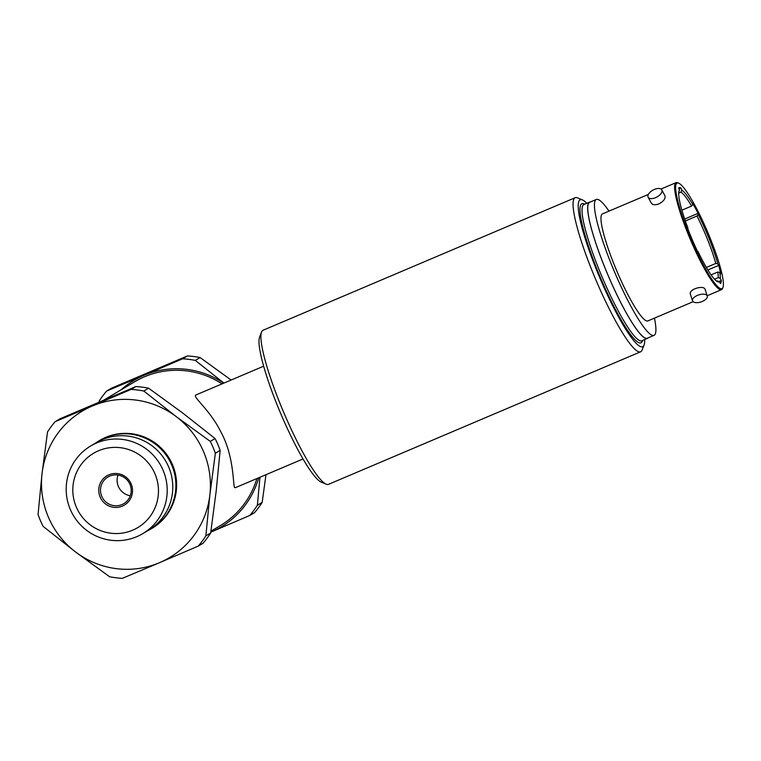 <?xml version="1.0" encoding="UTF-8"?>
<svg xmlns="http://www.w3.org/2000/svg" width="761" height="761" viewBox="0 0 761 761"><rect width="100%" height="100%" fill="white"/><g stroke="black" fill="none" stroke-linecap="round" stroke-linejoin="round"><path stroke-width="1.14" d="M263.639 366.212L195.938 394.969C192 396.652 209.57 409.323 220.462 431.164C234.141 455.544 232.923 484.386 234.531 487.468L235.32 487.706L303.03 458.959M590.393 201.979A74.017 11.577 67 0 0 589.547 202.131A74.017 11.577 67 0 0 589.328 202.236A74.017 11.577 67 0 0 608.134 275.501A74.017 11.577 67 0 0 647.411 338.388A74.017 11.577 67 0 0 648.106 337.874M609 211.13A73.827 11.548 67 0 0 596.32 199.468L589.623 202.302A73.827 11.548 67 0 0 608.467 276.205A73.827 11.548 67 0 0 647.335 338.207L654.032 335.363A73.827 11.548 67 0 0 654.441 318.136M586.807 203.292A79.829 12.49 67 0 0 582.441 199.924L577.513 197.86A83.7 13.089 67 0 0 575.192 197.698A83.7 13.089 67 0 0 574.945 197.822A83.7 13.089 67 0 0 596.205 280.676A83.7 13.089 67 0 0 640.629 351.791A83.7 13.089 67 0 0 642.122 350.003L644.063 345.028A79.829 12.49 67 0 0 644.672 339.549M582.441 199.924A79.829 12.49 67 0 0 579.987 199.886A79.829 12.49 67 0 0 602.798 284.719A79.829 12.49 67 0 0 644.063 345.028M648.372 194.407L602.446 213.908A58.131 9.094 67 0 0 617.285 272.105A58.131 9.094 67 0 0 647.896 320.914L693.138 301.698M722.95 287.411L722.56 288.409A58.131 9.094 -113 0 1 721.523 289.646A58.131 9.094 -113 0 1 692.462 244.386A58.131 9.094 -113 0 1 689.409 237.261A58.131 9.094 -113 0 1 676.082 182.64A58.131 9.094 -113 0 1 677.69 182.754L678.679 183.163A57.351 8.97 67 0 0 691.254 239.354A57.351 8.97 67 0 0 722.95 287.411A57.351 8.97 67 0 0 707.283 231.22A57.351 8.97 67 0 0 678.679 183.163M692.529 300.814L690.408 294.326C688.248 289.256 704.049 284.652 705.143 289.503L707.264 296A7.753 3.681 -18.1 0 1 702.327 301.432A7.753 3.681 -18.1 0 1 692.529 300.814A7.753 3.681 -18.1 0 1 698.75 294.907A7.753 3.681 -18.1 0 1 707.264 296M661.766 189.87L664.943 195.729C665.685 198.554 663.687 201.285 658.95 203.9C655.183 205.232 652.634 204.966 651.311 203.111L648.134 197.242A7.753 3.967 151.6 0 1 653.062 190.069A7.753 3.967 151.6 0 1 661.766 189.87A7.753 3.967 151.6 0 1 655.573 197.66A7.753 3.967 151.6 0 1 648.134 197.242M681.885 210.188L691.587 206.069A48.438 7.572 67 0 0 680.952 192.172L681.77 190.136A49.988 7.819 -113 0 1 692.871 204.642L691.587 206.069M678.698 193.132L680.952 192.172M706.36 267.434L715.778 263.439A48.438 7.572 67 0 0 696.981 216.019L698.265 214.592A49.988 7.819 -113 0 1 717.794 263.858L715.778 263.439M685.347 220.956L696.981 216.019M714.522 279.22L718.27 277.622A48.438 7.572 67 0 0 717.747 272.038L719.763 272.457A49.988 7.819 -113 0 1 720.325 278.421L718.27 277.622M711.088 274.864L717.747 272.038M717.414 280.771A48.438 7.572 67 0 1 717.033 281.028A48.438 7.572 67 0 1 716.577 281.123L719.468 281.57A49.988 7.819 -113 0 1 717.661 281.76A49.988 7.819 -113 0 1 697.989 251.491L696.8 251.967M681.77 190.136L680.876 187.967A52.319 8.181 67 0 0 679.059 187.691A52.319 8.181 67 0 0 678.641 187.967L679.535 190.136L678.717 192.172M698.265 214.592L698.075 213.356A52.319 8.181 67 0 0 692.691 203.396L692.871 204.642M719.763 272.457L720.677 273.989A52.319 8.181 67 0 0 718.707 265.389L717.794 263.858M719.468 281.57L720.429 283.663A52.319 8.181 67 0 0 721.285 280.514L720.325 278.421M679.535 190.136A49.988 7.819 -113 0 0 679.069 190.897A49.988 7.819 -113 0 0 687.915 227.986L687.592 228.186A52.319 8.181 67 0 0 697.666 251.691L697.989 251.491M596.32 199.468A73.827 11.548 67 0 0 615.154 273.37A73.827 11.548 67 0 0 654.032 335.363M719.116 281.437L721.285 280.514M707.892 269.984L718.707 265.389M684.681 219.044L698.075 213.356M678.974 188.776L680.876 187.967M326.174 484.186L321.237 482.122A79.829 12.49 -113 0 1 280.761 413.68A79.829 12.49 -113 0 1 259.615 337.018L261.556 332.043A83.7 13.089 67 0 0 283.72 412.424A83.7 13.089 67 0 0 326.174 484.186A83.7 13.089 67 0 0 328.495 484.348L640.629 351.791M575.192 197.698L263.049 330.255A83.7 13.089 67 0 0 261.556 332.043M135.896 386.559A94.944 93.755 59.3 0 1 148.585 388.177L143.791 391.021L176.276 416.657A85.251 84.186 -120.7 0 0 92.366 405.994A85.251 84.186 -120.7 0 0 42.036 473.665L38.05 514.531A94.944 93.755 -120.7 0 0 43.13 526.374L75.615 552.01A85.251 84.186 -120.7 0 0 159.525 562.683L122.293 578.36A94.944 93.755 -120.7 0 1 109.613 576.743L75.615 552.01A85.251 84.186 -120.7 0 1 42.036 473.665L47.534 431.906A94.944 93.755 -120.7 0 1 55.144 421.67L131.111 389.413L135.896 386.559L59.929 418.826L55.144 421.67M143.791 391.021A94.944 93.755 -120.7 0 0 131.111 389.413M148.585 388.177L182.583 412.909L215.068 438.545L210.283 441.39L176.276 416.657A85.251 84.186 -120.7 0 1 209.855 495.002L205.87 535.868L210.664 533.023L216.162 491.254L220.148 450.388L215.353 453.233A94.944 93.755 -120.7 0 0 210.283 441.39M215.068 438.545A94.944 93.755 59.3 0 1 220.148 450.388M215.353 453.233L209.855 495.002A85.251 84.186 59.3 0 1 159.525 562.683L198.269 546.094A94.944 93.755 -120.7 0 0 205.87 535.868M210.664 533.023A94.944 93.755 59.3 0 1 203.054 543.249L198.269 546.094M122.359 506.132A17.046 16.837 -120.7 0 0 125.708 476.928A17.046 16.837 -120.7 0 0 98.863 488.324A17.046 16.837 -120.7 0 0 122.359 506.132M76.338 507.149A43.234 42.692 -120.7 0 0 150.041 516.519A43.234 42.692 -120.7 0 0 120.542 447.706A43.234 42.692 -120.7 0 0 76.338 507.149M70.345 509.518A50.987 50.35 -120.7 0 0 142.745 533.661A50.987 50.35 -120.7 0 0 159.972 464.105A50.987 50.35 -120.7 0 0 90.635 446.013A50.987 50.35 -120.7 0 0 70.345 509.518M142.745 533.661L148.319 530.35A50.987 50.35 -120.7 0 0 165.537 460.795A50.987 50.35 -120.7 0 0 96.209 442.693L90.635 446.013M147.758 530.683A51.149 50.511 -120.7 0 0 151.344 528.743A51.149 50.511 -120.7 0 0 168.628 458.959A51.149 50.511 -120.7 0 0 99.063 440.8A51.149 50.511 -120.7 0 0 95.648 443.026M151.344 528.743L152.086 528.305A51.149 50.511 -120.7 0 0 169.361 458.522A51.149 50.511 -120.7 0 0 99.805 440.362L99.063 440.8M258.721 477.765A85.251 84.186 59.3 0 1 211.035 532.053L249.779 515.473L254.564 512.629A94.944 93.755 59.3 0 0 262.174 502.393L265.97 474.693M249.779 515.473A94.944 93.755 -120.7 0 0 257.38 505.247L262.174 502.393M259.958 477.242L257.38 505.247M223.915 383.087L195.301 360.4L200.095 357.546L231.106 380.034M195.301 360.4A94.944 93.755 -120.7 0 0 182.621 358.783L187.406 355.939A94.944 93.755 59.3 0 1 200.095 357.546M120.942 389.927A85.251 84.186 59.3 0 1 143.877 375.373L106.654 391.049L111.439 388.205L187.406 355.939M223.753 383.154A85.251 84.186 -120.7 0 0 143.877 375.373L182.621 358.783M106.654 391.049A94.944 93.755 -120.7 0 0 99.044 401.275M104.105 399.934L134.678 381.765A83.7 82.654 59.3 0 1 144.485 376.79A83.7 82.654 59.3 0 1 222.06 383.877M256.895 478.545A83.7 82.654 59.3 0 1 220.233 525.661L210.93 531.188M118.012 475.064A15.505 15.306 -120.7 0 0 130.302 495.734M121.96 504.581A15.505 15.306 -120.7 0 0 129.009 482.512A15.505 15.306 -120.7 0 0 107.929 477.014A15.505 15.306 -120.7 0 0 102.193 497.256A15.505 15.306 -120.7 0 0 121.96 504.581M589.547 202.131L583.906 204.519A74.017 11.577 67 0 0 583.687 204.633A74.017 11.577 67 0 0 602.493 277.898A74.017 11.577 67 0 0 641.77 340.776L647.411 338.388M584.695 204.186A75.567 11.815 67 0 0 581.67 203.805A75.567 11.815 67 0 0 603.92 285.613A75.567 11.815 67 0 0 642.56 340.443M707.178 295.744L721.523 289.646M660.986 189.051L676.082 182.64"/></g></svg>
